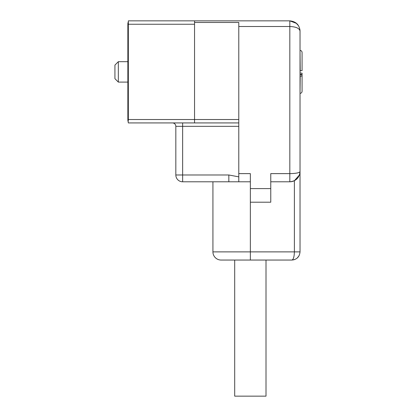 <?xml version="1.0" encoding="UTF-8"?>
<svg xmlns="http://www.w3.org/2000/svg" width="417" height="417" viewBox="0 0 417 417"><rect width="100%" height="100%" fill="white"/><g stroke="black" fill="none" stroke-linecap="round" stroke-linejoin="round"><path stroke-width="0.63" d="M238.785 122.926L128.342 122.926L127.857 120.205L127.857 82.097L118.334 82.097L118.334 61.68L127.857 61.68L127.857 23.571L127.857 29.643L127.857 23.571L128.196 22.038M118.334 61.68L114.93 65.083L114.93 78.693L118.334 82.097M127.857 114.133L127.857 29.643M128.337 23.993L128.337 119.841M128.165 121.931L128.342 119.523L194.551 119.523L194.551 122.926M194.551 24.254L128.342 24.254L128.342 20.85L289.82 20.85C296.086 21.522 299.489 24.926 300.026 31.056L300.026 171.58C299.437 177.767 296.034 181.171 289.82 181.791L270.769 181.791M172.435 122.926A3.404 3.404 0 0 1 175.833 126.33L182.641 126.33L182.641 174.984L175.833 174.984L175.833 126.33A3.404 3.404 0 0 0 172.435 122.926M250.351 181.791L238.785 181.791L238.785 22.455L194.551 22.455L194.551 119.523L238.785 119.523M194.551 22.455L194.551 20.85M296.612 23.435L289.82 20.85L289.82 26.5C296.023 26.766 299.422 28.288 300.026 31.056L299.854 29.18M221.088 260.046L250.351 260.046L221.088 260.046A8.168 8.168 0 0 1 212.925 251.884L250.351 251.884L250.351 202.203L270.769 202.203L270.769 173.623L289.82 173.623L289.82 26.5L238.785 26.5M250.351 202.203L250.351 173.623L238.785 173.623M238.785 181.791L228.834 181.791L228.834 174.984L238.785 176.86M300.026 251.884L294.381 251.884L294.381 180.717A10.206 10.206 0 0 1 289.82 181.791L289.82 173.623C296.023 173.503 299.422 172.82 300.026 171.58L300.026 251.884C299.515 256.867 296.795 259.593 291.864 260.046L250.351 260.046L250.351 251.884L294.381 251.884C294.225 256.867 293.386 259.593 291.864 260.046L291.864 260.046M300.026 104.214L300.026 95.707M300.026 48.07L300.026 31.056M291.207 181.697L293.339 181.166M212.925 251.884L212.925 181.791L182.641 181.791A6.808 6.808 0 0 1 175.833 174.984A6.808 6.808 0 0 0 182.641 181.791L228.834 181.791M294.381 180.717L299.463 174.931M300.026 74.794L302.07 74.794L302.07 76.04L300.026 76.196M300.026 70.77L302.07 70.614L302.07 52.448L302.07 68.982M300.026 74.414L302.07 74.414L302.07 73.163L300.026 73.006M302.07 76.04L302.07 91.271M266.004 260.046L266.004 396.15L234.698 396.15L234.698 260.046M182.641 122.926L182.641 126.33L238.785 126.33M182.641 181.791L182.641 174.984L228.834 174.984M270.769 188.593L250.351 188.593M300.026 93.377L300.209 76.196M300.209 70.765L300.026 50.4M298.52 25.724L295.872 22.836M300.026 30.91L300.016 30.54M299.922 29.602L299.88 29.336M299.187 175.646L299.875 173.357M294.746 180.525L297.529 178.278M293.104 259.953L294.855 259.478L293.104 259.953M297.18 258.076L299.01 255.829M300.209 93.361C301.34 93.173 301.96 92.496 302.07 91.328M300.209 50.415C301.34 50.603 301.96 51.281 302.07 52.448"/></g></svg>
